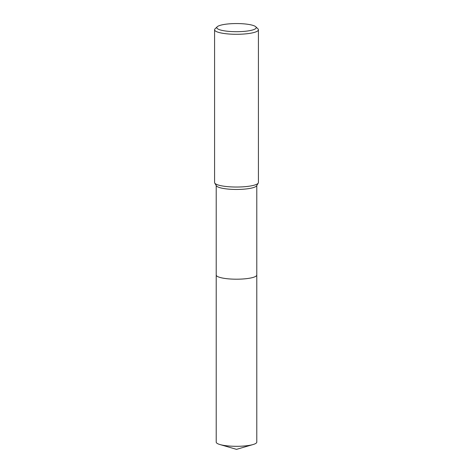 <?xml version="1.0" encoding="UTF-8"?>
<svg xmlns="http://www.w3.org/2000/svg" width="473" height="473" viewBox="0 0 473 473"><rect width="100%" height="100%" fill="white"/><g stroke="black" fill="none" stroke-linecap="round" stroke-linejoin="round"><path stroke-width="0.71" d="M256.792 274.937A20.292 4.186 180 0 1 256.792 275.014A20.292 4.186 180 0 1 252.83 277.491A20.292 4.186 180 0 1 230.162 278.987A20.292 4.186 180 0 1 216.208 275.008A20.292 4.186 180 0 1 216.208 274.937M256.792 274.955A20.292 4.186 180 0 1 252.83 277.497A20.292 4.186 180 0 1 230.032 278.981A20.292 4.186 180 0 1 216.208 274.955M255.781 26.772L257.921 28.818A21.912 4.517 180 0 1 258.412 29.769L258.412 182.519A21.912 4.517 180 0 1 258.252 183.069L256.638 185.783A20.292 4.186 180 0 1 252.83 187.751A20.292 4.186 180 0 1 231.35 189.318A20.292 4.186 180 0 1 216.362 185.783L214.748 183.069A21.912 4.517 180 0 1 214.588 182.519L214.588 29.769A21.912 4.517 180 0 1 215.079 28.818L217.219 26.772A19.724 4.068 180 0 1 220.625 25.211A19.724 4.068 180 0 1 240.639 23.65A19.724 4.068 180 0 1 255.781 26.772A19.724 4.068 180 0 1 252.375 30.041A19.724 4.068 180 0 1 228.388 31.336A19.724 4.068 180 0 1 217.219 26.772M258.252 183.069A21.912 4.517 180 0 1 254.137 185.197A21.912 4.517 180 0 1 230.936 186.888A21.912 4.517 180 0 1 214.748 183.069M258.412 29.769A21.912 4.517 180 0 1 254.137 32.454A21.912 4.517 180 0 1 229.653 34.062A21.912 4.517 180 0 1 214.588 29.769M216.208 275.014A20.292 4.186 180 0 0 224.456 278.384A20.292 4.186 180 0 0 245.647 278.751A20.292 4.186 180 0 0 256.792 275.014L256.792 442.125A20.292 4.186 180 0 1 253.043 444.549A20.292 4.186 180 0 1 224.462 445.489A20.292 4.186 180 0 1 219.957 444.549A20.292 4.186 180 0 1 216.208 442.125L216.208 185.528M256.792 275.008L256.792 185.528M253.043 444.549L236.5 449.35L219.957 444.549"/></g></svg>
